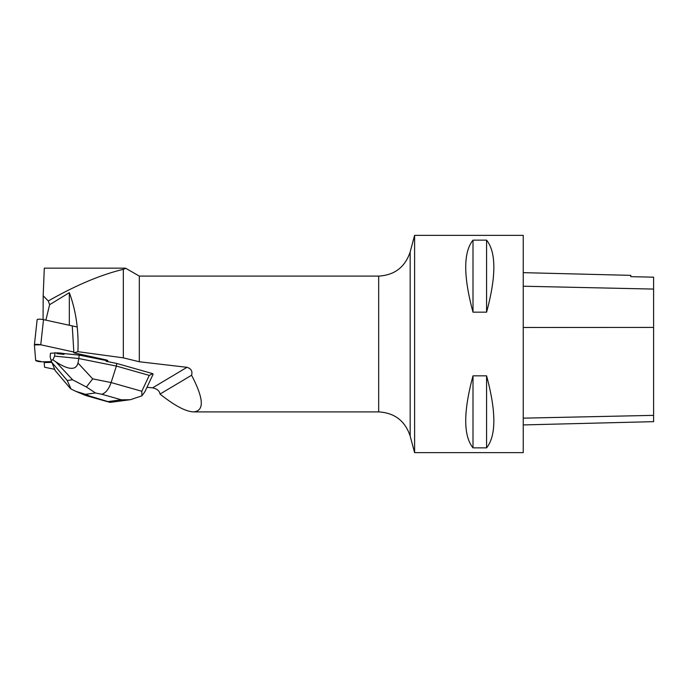 <?xml version="1.0" encoding="UTF-8"?>
<svg xmlns="http://www.w3.org/2000/svg" width="688" height="688" viewBox="0 0 688 688"><rect width="100%" height="100%" fill="white"/><g stroke="black" fill="none" stroke-linecap="round" stroke-linejoin="round"><path stroke-width="1.03" d="M34.409 344.851L37.135 319.748A4.309 0.877 6.2 0 1 37.135 319.714A4.309 0.877 6.2 0 1 43.507 319.619L77.219 326.998M73.822 352.024L40.764 344.791A4.309 0.877 -173.8 0 0 34.4 344.886L35.673 360.383A4.309 0.877 -173.8 0 0 42.166 361.802L51.583 361.621L42.166 361.802L35.673 360.383L34.4 344.92L40.764 344.791L73.822 352.024M64.036 354.38L64.122 353.58A10.346 2.116 -173.8 0 0 57.052 352.875L56.966 353.666L64.036 354.38A10.346 2.116 -173.8 0 0 56.966 353.666M34.4 344.886A4.309 0.877 -173.8 0 0 34.4 344.92L37.135 319.714M51.875 362.404L44.17 362.559L44.178 361.768M54.567 369.31L44.557 367.22L44.17 362.559M146.974 387.31L152.616 387.834C157.027 388.78 159.496 390.861 160.029 394.078C174.649 405.714 185.855 411.648 193.629 411.897C204.491 410.848 203.803 398.627 191.574 375.244C192.674 371.271 191.152 368.622 186.981 367.315L139.32 361.759L123.333 357.855L77.925 351.671L73.874 352.849L105.608 359.79A4.309 0.877 6.2 0 1 107.818 360.813A4.309 0.877 6.2 0 1 106.167 361.32L116.676 363.427L152.745 373.661L149.262 375.399L141.805 391.266L111.103 382.554C108.79 389.176 105.677 393.072 101.755 394.241L121.38 399.805L130.359 399.728L141.9 395.832L141.805 391.266M144.944 391.618L153.071 374.341L152.745 373.661M116.676 363.427L116.384 366.068L78.819 358.534L79.189 355.103L106.253 360.529L106.167 361.32M378.684 276.103C394.62 275.14 405.112 267.09 410.168 251.954L410.168 436.046C405.112 420.91 394.62 412.86 378.684 411.897L378.684 276.103L139.32 276.103L125.827 268.32L123.333 269.318C100.766 274.761 75.749 285.314 48.272 300.974L49.631 304.681L69.316 292.684C75.912 310.374 78.776 330.034 77.925 351.671M123.333 269.318L123.333 357.855M139.32 276.103L139.32 361.759M69.316 292.684L69.316 325.269M45.881 320.144L49.631 304.681M523.241 272.654L630.784 275.355L630.784 276.662L653.6 277.178L653.6 421.658L523.241 424.926M630.784 276.662L653.6 277.178M523.241 344L523.241 452.635L414.606 452.635L414.606 235.365L523.241 235.365L523.241 344M473 447.862C463.308 435.719 463.308 411.708 473 375.829L486.579 375.829C496.272 411.708 496.272 435.719 486.579 447.862L473 447.862L473 375.829M473 312.171C463.308 276.292 463.308 252.281 473 240.138L486.579 240.138C496.272 252.281 496.272 276.292 486.579 312.171L473 312.171L473 240.138M486.579 312.171L486.579 240.138M486.579 447.862L486.579 375.829M72.249 325.923L73.874 352.849M191.574 375.244L160.029 394.078M48.272 300.974L43.181 295.745L43.069 319.533M125.259 268.148L44.307 268.148L43.181 295.745M86.404 387L72.593 379.785L67.2 380.498L71.062 389.038L75.783 391.326L85.467 394.319L95.494 392.977L86.404 387L92.691 378.864L111.103 382.554L116.384 366.068L149.262 375.399M141.9 395.832L144.884 391.747M64.122 353.58L79.189 355.103M67.2 380.498L51.901 362.464L51.024 360.108L50.112 356.702L50.482 353.262L57.052 352.875M51.901 362.464L55.212 370.6L69.927 387.937M92.691 378.864L77.985 363.066L78.819 358.534L54.601 356.1L54.98 352.66M77.985 363.066C75.99 370.471 68.645 370.084 55.96 361.922L52.907 359.858L54.601 356.1M52.907 359.858L51.024 360.108M110.493 402.342L89.234 395.91L85.045 395.239M71.062 389.038L69.961 387.98M43.507 319.619L40.764 344.791M186.981 367.315L152.616 387.834M653.6 415.363L523.241 418.158M653.6 327.419L523.241 327.479M653.6 289.08L523.241 286.217M89.234 395.91L85.467 394.319M121.38 399.805L108.859 401.474M95.494 392.977L101.755 394.241M55.96 361.922L72.593 379.785M378.684 411.897L193.629 411.897M410.168 436.046L414.606 452.635M410.168 251.954L414.606 235.365M130.359 399.694L110.218 402.377M109.839 402.342L86.155 395.626M84.959 395.204L75.749 391.317"/></g></svg>
